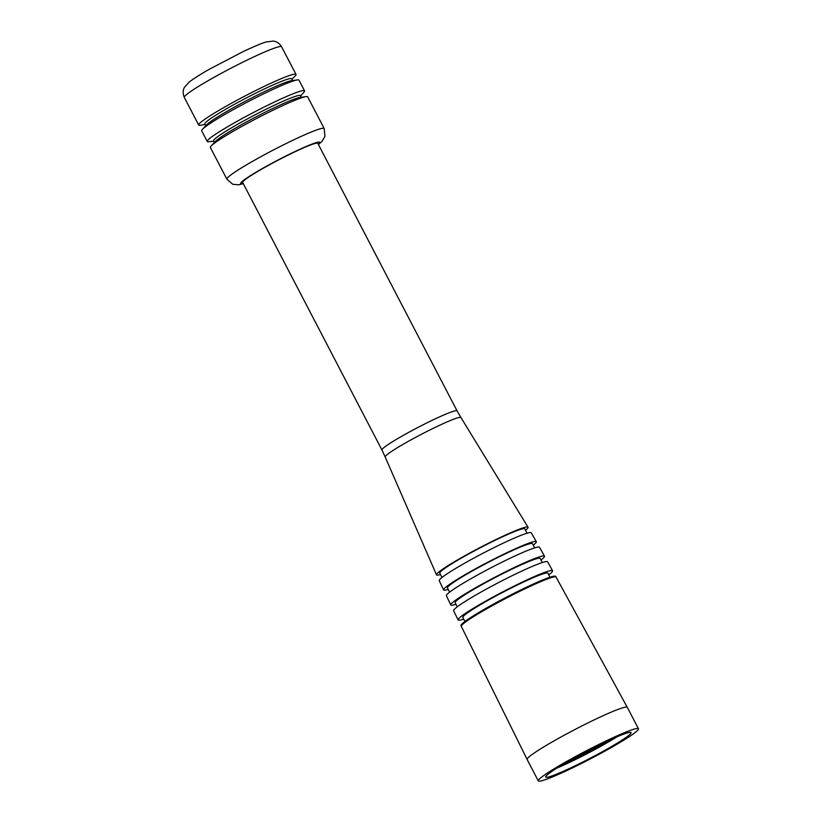 <?xml version="1.0" encoding="UTF-8"?>
<svg xmlns="http://www.w3.org/2000/svg" width="822" height="822" viewBox="0 0 822 822"><rect width="100%" height="100%" fill="white"/><g stroke="black" fill="none" stroke-linecap="round" stroke-linejoin="round"><path stroke-width="1.23" d="M242.675 182.453A42.343 3.391 -27.5 0 1 262.526 168.674A42.343 3.391 -27.5 0 1 317.795 143.347L457.073 410.897A42.343 3.391 -27.5 0 0 401.804 436.225A42.343 3.391 -27.5 0 0 381.953 450.004L242.675 182.453M525.515 530.272A51.591 4.141 152.5 0 0 528.043 527.21A51.591 4.141 152.5 0 0 460.71 558.076A51.591 4.141 152.5 0 0 436.523 574.855A51.591 4.141 152.5 0 0 440.479 574.537M442.01 577.486L439.77 573.181A47.933 3.843 -27.5 0 1 462.241 557.583A47.933 3.843 -27.5 0 1 524.806 528.916L527.046 533.211M443.623 589.929L439.256 580.692A51.858 4.161 -27.5 0 1 463.567 563.82A51.858 4.161 -27.5 0 1 531.259 532.8L536.324 541.677A52.259 4.192 152.5 0 0 468.119 572.934A52.259 4.192 152.5 0 0 443.623 589.929A52.259 4.192 152.5 0 0 448.226 589.425M533.262 545.161A52.259 4.192 152.5 0 0 536.324 541.677M449.634 592.138L447.456 587.946A47.933 3.843 -27.5 0 1 469.927 572.348A47.933 3.843 -27.5 0 1 532.492 543.681L534.68 547.863M450.816 604.951L446.387 595.745A52.485 4.213 -27.5 0 1 470.996 578.678A52.485 4.213 -27.5 0 1 539.499 547.277L544.503 556.186A52.814 4.233 152.5 0 0 475.568 587.771A52.814 4.233 152.5 0 0 450.816 604.951A52.814 4.233 152.5 0 0 455.963 604.283M540.999 560.018A52.814 4.233 152.5 0 0 544.503 556.186M457.279 606.811L455.141 602.711A47.933 3.843 -27.5 0 1 477.613 587.114A47.933 3.843 -27.5 0 1 540.177 558.446L542.314 562.546M458.111 619.922L453.621 610.746A52.998 4.254 -27.5 0 1 478.466 593.505A52.998 4.254 -27.5 0 1 547.637 561.806L552.579 570.745A53.255 4.274 152.5 0 0 483.069 602.598A53.255 4.274 152.5 0 0 458.111 619.922A53.255 4.274 152.5 0 0 463.69 619.12M548.726 574.855A53.255 4.274 152.5 0 0 552.579 570.745M464.933 621.504L462.827 617.476A47.933 3.843 -27.5 0 1 485.299 601.879A47.933 3.843 -27.5 0 1 547.863 573.211L549.969 577.239M556.052 577.065A53.409 4.285 -27.5 0 0 486.336 609.02A53.409 4.285 -27.5 0 0 461.296 626.395L460.947 625.696A53.399 4.285 -27.5 0 1 485.987 608.331A53.399 4.285 -27.5 0 1 555.682 576.386L627.309 707.352A56.461 4.531 -27.5 0 1 627.32 707.362L638.458 728.754A56.461 4.531 -27.5 0 1 611.989 747.136A56.461 4.531 -27.5 0 1 538.287 780.9A56.461 4.531 -27.5 0 1 564.755 762.528A56.461 4.531 -27.5 0 1 638.458 728.754M538.287 780.9L527.149 759.507A56.461 4.531 -27.5 0 1 527.149 759.497A56.461 4.531 -27.5 0 1 553.617 741.125A56.461 4.531 -27.5 0 1 627.309 707.352M568.238 761.388A48.149 3.863 -27.5 0 1 631.08 732.597A48.149 3.863 -27.5 0 1 608.516 748.267A48.149 3.863 -27.5 0 1 545.664 777.057A48.149 3.863 -27.5 0 1 568.238 761.388M557.008 768.067A48.149 3.863 152.5 0 0 605.978 743.407A48.149 3.863 152.5 0 0 617.209 736.728M563.758 763.987A38.131 3.052 152.5 0 0 601.796 744.773A38.131 3.052 152.5 0 0 609.996 739.913M564.159 763.751A37.596 3.011 152.5 0 0 601.57 744.845A37.596 3.011 152.5 0 0 609.575 740.108M599.443 744.917A26.602 2.137 -27.5 0 1 573.9 758.213M236.089 129.65A54.848 4.398 -27.5 0 1 306.041 96.606A54.848 4.398 -27.5 0 1 307.685 96.842L324.176 128.52A54.848 4.398 -27.5 0 0 252.58 161.318A54.848 4.398 -27.5 0 0 226.872 179.175L210.381 147.498A54.848 4.398 -27.5 0 1 211.131 146.018A54.848 4.398 -27.5 0 1 236.089 129.65M211.131 146.018L215.302 141.528A48.93 3.925 -27.5 0 1 237.568 126.927A48.93 3.925 -27.5 0 1 299.968 97.458L306.041 96.606M214.439 142.463L213.597 140.85A48.93 3.925 -27.5 0 1 236.531 124.923A48.93 3.925 -27.5 0 1 300.39 95.671L301.232 97.284M300.575 96.02L303.976 92.136A54.848 4.398 152.5 0 0 304.551 90.831A54.848 4.398 152.5 0 0 232.965 123.639A54.848 4.398 152.5 0 0 207.257 141.487A54.848 4.398 152.5 0 0 208.654 141.754L213.782 141.199M207.257 141.487L201.688 130.801A54.848 4.398 -27.5 0 1 202.438 129.321A54.848 4.398 -27.5 0 1 227.396 112.953A54.848 4.398 -27.5 0 1 297.348 79.919A54.848 4.398 -27.5 0 1 298.992 80.155L304.551 90.831M202.438 129.321L206.62 124.831A48.93 3.925 -27.5 0 1 228.886 110.24A48.93 3.925 -27.5 0 1 291.276 80.761L297.348 79.919M205.747 125.766L204.822 123.988A48.93 3.925 -27.5 0 1 227.756 108.062A48.93 3.925 -27.5 0 1 291.615 78.809L292.54 80.587M291.851 79.251L294.934 76.22A54.848 4.398 152.5 0 0 296.002 74.412A54.848 4.398 152.5 0 0 224.406 107.209A54.848 4.398 152.5 0 0 198.698 125.057A54.848 4.398 152.5 0 0 200.794 125.221L205.048 124.441M528.043 527.21L460.947 417.545A42.713 3.422 152.5 0 0 405.205 443.109A42.713 3.422 152.5 0 0 385.179 456.991L381.953 450.004M243.189 183.45A44.604 3.576 -27.5 0 1 261.581 168.983A44.604 3.576 -27.5 0 1 305.106 146.922A44.604 3.576 -27.5 0 1 318.32 144.343M210.031 79.59A54.848 4.398 -27.5 0 1 281.627 46.792C278.083 41.203 273.582 41.121 273.12 41.1L266.318 41.953C263.05 42.703 255.395 45.888 243.343 51.498L209.24 69.305C200.065 74.525 193.365 78.799 189.142 82.128L184.539 87.214C184.292 87.605 181.775 91.334 184.323 97.448A54.848 4.398 -27.5 0 1 210.031 79.59M385.179 456.991L436.523 574.855M461.296 626.395L527.149 759.497M318.422 144.559L322.029 141.374L324.957 136.329L324.176 128.52M296.002 74.412L281.627 46.792M243.302 183.666L238.627 184.796L232.811 184.292L226.872 179.175M198.698 125.057L184.323 97.448M460.947 417.545L457.073 410.897"/></g></svg>
